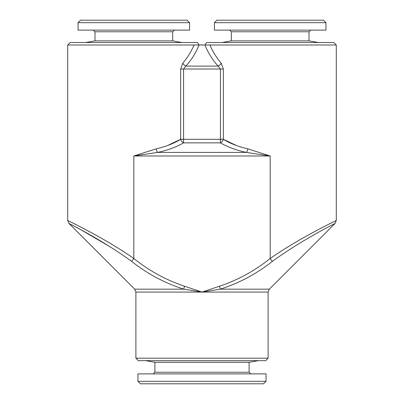 <?xml version="1.0" encoding="UTF-8"?>
<svg xmlns="http://www.w3.org/2000/svg" width="404" height="404" viewBox="0 0 404 404"><rect width="100%" height="100%" fill="white"/><g stroke="black" fill="none" stroke-linecap="round" stroke-linejoin="round"><path stroke-width="0.61" d="M182.815 63.17L180.654 69.013L183.578 69.013L185.88 66.094L218.12 66.094C212.474 59.843 208.085 52.808 204.949 44.99L202.106 44.99L202 44.677L201.894 44.99L199.051 44.99C195.915 52.808 191.526 59.843 185.88 66.094A4.131 2.459 -137.8 0 1 182.815 63.17C187.613 57.454 191.355 51.394 194.046 44.99L199.051 44.99L194.046 44.99L192.859 47.627M183.815 61.969L182.85 63.13M194.046 44.99L67.715 44.99L70.195 42.511L197.455 42.511L199.071 44.99M204.949 44.99L209.954 44.99C212.645 51.394 216.387 57.454 221.185 63.17A4.131 2.459 137.8 0 1 218.12 66.094L220.422 69.013L223.346 69.013L221.185 63.17M131.664 261.413C102.843 240.274 68.337 223.19 68.927 223.397C68.584 223.316 102.949 240.345 131.664 261.413L133.825 258.494C103.459 237.33 67.352 220.407 67.715 220.478C67.089 220.286 103.338 237.249 133.825 258.494C149.076 270.741 165.973 279.987 184.512 286.229L183.719 289.153C164.751 283.068 147.399 273.821 131.664 261.413M184.512 286.229L202 292.072L219.488 286.229L220.281 289.153L202 292.072L183.719 289.153L134.678 289.153L68.927 223.397L80.972 229.795L109.711 246.581M88.966 231.366L79.714 226.513M156.166 148.834C165.751 146.652 173.912 143.471 180.654 139.289A4.131 2.707 -120.1 0 0 183.578 142.87C176.129 147.157 167.453 150.338 157.56 152.409L246.44 152.409C236.547 150.338 227.871 147.157 220.422 142.87A4.131 2.707 120.1 0 0 223.346 139.289C230.088 143.471 238.249 146.652 247.834 148.834L270.175 155.989L133.825 155.989L156.166 148.834A4.131 1.369 -101.7 0 0 157.56 152.409L133.825 155.989L133.825 258.494M219.488 286.229C237.936 280.033 254.833 270.786 270.175 258.494C300.541 237.33 336.648 220.407 336.285 220.478C336.911 220.286 300.662 237.249 270.175 258.494L270.175 155.989L246.44 152.409A4.131 1.369 101.7 0 0 247.834 148.834M181.962 42.511L172.665 40.875L94.985 40.875L85.688 42.511M172.665 40.875L172.665 31.77L94.985 31.77L93.334 30.118M270.175 258.494L272.336 261.413C301.157 240.274 335.663 223.19 335.073 223.397C335.416 223.316 301.051 240.345 272.336 261.413C256.601 273.821 239.249 283.068 220.281 289.153L269.322 289.153L268.11 292.072L135.89 292.072L134.678 289.153M330.942 225.553L334.876 223.498M284.169 249.253L279.376 252.318M135.89 358.181L138.37 360.661L265.63 360.661L268.11 358.181L135.89 358.181L135.89 292.072M209.954 44.99L336.285 44.99L333.805 42.511L206.545 42.511L204.929 44.99M180.654 69.013L180.654 139.289L167.498 145.561M325.952 22.68L214.398 22.68L216.872 20.2L323.478 20.2L325.952 22.68L325.952 30.118L214.398 30.118L214.398 22.68M222.038 42.511L231.335 40.875L309.015 40.875L309.015 31.77L231.335 31.77L229.684 30.118M236.502 145.561L223.346 139.289L220.422 139.289L220.422 142.87L183.578 142.87L183.578 139.289L220.422 139.289L220.422 69.013L183.578 69.013L183.578 139.289L180.654 139.289M221.175 63.165L220.311 62.125M189.602 22.68L187.128 20.2L80.522 20.2L78.048 22.68L189.602 22.68L189.602 30.118L78.048 30.118L78.048 22.68M245.556 278.72L246.273 278.326M249.101 372.23L154.899 372.23L154.899 362.302L249.101 362.302L249.101 372.23L250.758 373.882M137.956 381.32L140.435 383.8L263.565 383.8L266.044 381.32L137.956 381.32L137.956 373.882L266.044 373.882L266.044 381.32M223.346 69.013L223.346 139.289M68.927 223.397L67.715 220.478L67.715 44.99M94.985 40.875L94.985 31.77M269.322 289.153L335.073 223.397L336.285 220.478L336.285 44.99M268.11 358.181L268.11 292.072M309.015 31.77L310.666 30.118M309.015 40.875L318.312 42.511M172.665 31.77L174.316 30.118M154.899 372.23L153.242 373.882M249.101 362.302L258.398 360.661M154.899 362.302L145.602 360.661M231.335 40.875L231.335 31.77"/></g></svg>
